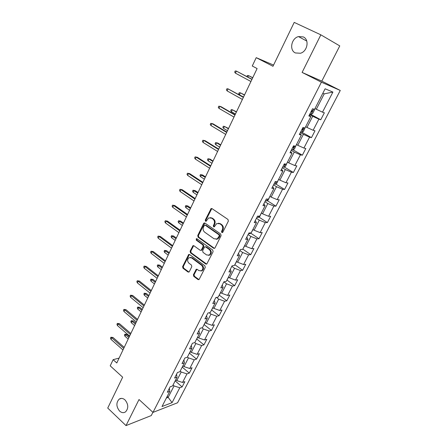<?xml version="1.0" encoding="UTF-8"?>
<svg xmlns="http://www.w3.org/2000/svg" width="448" height="448" viewBox="0 0 448 448"><rect width="100%" height="100%" fill="white"/><g stroke="black" fill="none" stroke-linecap="round" stroke-linejoin="round"><path stroke-width="0.67" d="M221.816 232.534L222.807 232.238L228.357 221.116L227.976 219.447L212.005 208.622L211.098 208.572L205.262 220.086L205.514 221.222L206.158 221.262L208.617 217.935L211.568 218.109L212.878 219.01C214.48 220.377 214.872 222.13 214.049 224.263L213.349 225.686L213.606 226.839L214.267 226.873L216.703 223.574L219.75 223.731L221.082 224.644C222.706 226.033 223.104 227.802 222.27 229.947L221.558 231.375L221.816 232.534M218.411 223.222L220.399 223.726L221.726 224.638C223.356 226.027 223.748 227.791 222.919 229.93L222.202 231.358L222.527 232.557M210.308 217.616L212.223 218.114L213.534 219.01C215.135 220.382 215.522 222.13 214.704 224.258L214.004 225.68L214.301 226.856M125.037 399.935C123.004 398.188 121.033 397.93 119.134 399.168C116.021 402.69 116.172 406.655 119.577 411.062C121.638 412.866 123.637 413.123 125.586 411.835C128.649 408.262 128.47 404.298 125.037 399.935M303.268 36.91L298.486 36.585C291.306 38.276 289.061 50.266 295.389 52.954L300.479 53.25C307.535 51.397 309.59 39.48 303.268 36.91M193.402 274.73L193.754 276.354L198.027 279.574L199.013 279.63L205.246 267.445L204.887 265.804L189.616 254.559L188.692 254.492L182.616 266.605L182.963 268.206L188.02 272.02L188.966 272.087L189.336 271.667L191.794 266.672L191.442 265.054L188.91 263.166C187.191 261.218 187.23 259.392 189.022 257.684L191.509 257.852L201.55 265.266C203.286 267.193 203.274 269.03 201.51 270.76L198.895 270.609L197.215 269.36L196.252 269.298L193.402 274.73L194.074 274.646L194.426 276.27L198.996 279.642M320.846 34.832L302.103 72.419L321.81 81.122L339.763 45.903L320.846 34.832L294.213 22.4L272.989 66.287L256.217 57.658L252.263 66.013L257.107 68.555L116.788 362.97L113.137 359.671L110.214 365.842L122.657 377.199L107.733 408.061L126.011 425.6L151.262 415.57L152.919 412.322M302.103 72.419L321.395 82.197L152.998 412.395L139.014 399.526L126.011 425.6M213.623 248.265L214.609 248.31L215.012 247.862L221.082 235.698L220.713 234.041L204.96 223.076L204.047 223.02L203.599 223.502L197.736 235.547L198.089 237.171L213.623 248.265L214.53 248.354M213.097 251.698L206.746 264.102L205.761 264.046L190.467 252.812L190.114 251.199L192.987 245.689L193.906 245.75L200.099 250.242L201.046 250.298L201.449 249.85L203.123 246.462L202.759 244.832L196.28 240.178L196.33 238.722L196.969 238.762L212.733 250.051L213.097 251.698M321.395 82.197L340.267 90.457L177.582 402.758L152.998 412.395M175.314 380.996L182.118 386.915L184.862 381.634L182.532 382.452L186.962 373.895L189.28 373.111L192.063 367.746L189.756 368.502L194.253 359.811L196.554 359.1L199.382 353.651L197.092 354.34L201.662 345.514L203.935 344.87L206.808 339.338L204.54 339.954L209.182 330.988L211.439 330.417L214.351 324.8L212.106 325.343L216.821 316.238L219.055 315.739L222.012 310.033L219.789 310.503L224.582 301.252L226.789 300.826L229.796 295.03L227.601 295.422L232.467 286.026L234.651 285.678L237.709 279.787L235.53 280.101L240.475 270.553L242.637 270.29L245.745 264.303L243.594 264.533L248.623 254.828L250.751 254.643L253.91 248.562L251.787 248.713L256.9 238.846L259 238.75L262.209 232.568L260.12 232.63L265.311 222.594L267.389 222.589L270.648 216.306L268.587 216.278L273.868 206.08L275.912 206.164L279.227 199.774L277.194 199.651L282.565 189.28L284.575 189.459L287.946 182.963L285.947 182.745L291.407 172.2L293.39 172.48L296.817 165.872L294.851 165.553L300.406 154.823L302.35 155.204L305.838 148.484L303.906 148.058L309.562 137.15L311.466 137.637L315.017 130.799L313.124 130.267L318.875 119.162L320.746 119.762L324.352 112.806L322.498 112.162L332.903 92.075L325.119 88.788L314.53 109.418L312.558 108.741L308.851 115.97L310.839 116.603L309.187 115.315M182.118 386.915L179.782 387.761L172.082 402.634L162.002 406.538L169.786 391.373L167.322 392.263L170.106 386.826L172.564 385.958L177.05 377.233L174.602 378.056L177.43 372.529L179.872 371.734L184.419 362.869L181.994 363.619L184.873 358.008L187.286 357.28L191.912 348.275L189.51 348.953L192.427 343.252L194.824 342.597L199.522 333.446L197.142 334.051L200.11 328.255L202.485 327.678L207.256 318.382L204.898 318.909L207.917 313.018L210.269 312.519L215.118 303.072L212.783 303.52L215.846 297.534L218.176 297.114L223.104 287.51L220.797 287.874L223.91 281.786L226.212 281.456L231.23 271.69L228.939 271.97L232.109 265.782L234.388 265.535L239.484 255.606L237.227 255.797L240.447 249.508L242.698 249.351L247.878 239.254L245.65 239.355L248.926 232.954L251.143 232.887L256.418 222.622L254.218 222.628L257.55 216.121L259.739 216.149L265.098 205.71L262.931 205.615L266.325 198.996L268.481 199.125L273.93 188.502L271.796 188.311L275.246 181.574L277.368 181.804L282.918 170.996L280.818 170.699L284.329 163.845L286.418 164.181L292.062 153.182L289.996 152.779L293.569 145.802L295.624 146.25L301.37 135.055L299.342 134.54L302.977 127.434L304.993 127.999L310.839 116.603M180.174 371.14L181.199 372.019L176.781 380.61L175.767 379.725M176.781 380.61L182.532 382.452M181.199 372.019L186.962 373.895M177.05 377.233L176.579 374.192M187.421 357.017L188.468 357.89L183.982 366.61L182.946 365.736M183.982 366.61L189.756 368.502M188.468 357.89L194.253 359.811M184.419 362.869L183.898 359.906M194.729 342.625L195.843 343.538L191.29 352.397L190.243 351.529M191.29 352.397L197.092 354.34M195.843 343.538L201.662 345.514M191.912 348.275L191.33 345.402M201.908 327.818L203.342 328.961L198.71 337.96L197.652 337.098M198.71 337.96L204.54 339.954M203.342 328.961L209.182 330.988M199.522 333.446L198.878 330.663M209.154 312.754L210.952 314.154L206.254 323.294L205.173 322.442M206.254 323.294L212.106 325.343M210.952 314.154L216.821 316.238M207.256 318.382L206.545 315.689M216.462 297.422L218.686 299.113L213.914 308.398L212.817 307.552M213.914 308.398L219.789 310.503M218.686 299.113L224.582 301.252M215.118 303.072L214.34 300.474M223.877 281.854L226.548 283.825L221.693 293.261L220.584 292.426M221.693 293.261L227.601 295.422M226.548 283.825L232.467 286.026M223.104 287.51L222.264 285.006M231.823 266.347L234.534 268.296L229.6 277.883L228.474 277.054M229.6 277.883L235.53 280.101M234.534 268.296L240.475 270.553M231.23 271.69L230.311 269.293M239.898 250.583L242.648 252.51L237.636 262.254L236.494 261.436M237.636 262.254L243.594 264.533M242.648 252.51L248.623 254.828M239.484 255.606L238.498 253.316M248.102 234.562L250.902 236.46L245.806 246.366L244.642 245.56M245.806 246.366L251.787 248.713M250.902 236.46L256.9 238.846M247.878 239.254L246.82 237.07M256.446 218.277L259.286 220.147L254.111 230.216L252.924 229.421M254.111 230.216L260.12 232.63M259.286 220.147L265.311 222.594M256.418 222.622L255.276 220.556M264.93 201.718L267.814 203.56L262.55 213.802L261.346 213.018M262.55 213.802L268.587 216.278M267.814 203.56L273.868 206.08M265.098 205.71L263.883 203.756M273.554 184.878L276.489 186.698L271.135 197.109L269.909 196.336M271.135 197.109L277.194 199.651M276.489 186.698L282.565 189.28M273.93 188.502L272.636 186.676M282.324 167.754L285.309 169.546L279.86 180.135L278.617 179.374M279.86 180.135L285.947 182.745M285.309 169.546L291.407 172.2M282.918 170.996L281.534 169.294M291.245 150.338L294.274 152.096L288.736 162.865L287.476 162.12M288.736 162.865L294.851 165.553M294.274 152.096L300.406 154.823M292.062 153.182L290.595 151.614M300.322 132.619L303.402 134.344L297.769 145.303L296.486 144.57M297.769 145.303L303.906 148.058M303.402 134.344L309.562 137.15M301.37 135.055L299.807 133.622M309.557 114.593L312.687 116.284L306.958 127.434L305.648 126.717M306.958 127.434L313.124 130.267M312.687 116.284L318.875 119.162M332.903 92.075L324.223 93.856L316.305 109.256L314.978 108.55M316.305 109.256L322.498 112.162M321.81 81.122L340.267 90.457M119.106 358.109L113.137 359.671M273.577 65.078L256.217 57.658M324.223 93.856L322.812 93.285M167.166 396.48L168.162 397.376L174.042 385.935L173.034 385.05M166.359 398.048L168.162 397.376L172.082 402.634M174.042 385.935L179.782 387.761M169.786 391.373L169.378 388.254M309.904 113.915L320.746 119.762M301.778 132.222L311.466 137.637M292.964 149.772L302.35 155.204M284.245 167.009L293.39 172.48M275.666 183.954L284.575 189.459M267.215 200.62L275.912 206.164M258.894 217.011L267.389 222.589M250.701 233.139L259 238.75M242.81 249.122L250.751 254.643M234.819 264.695L242.637 270.29M226.951 280.022L234.651 285.678M219.206 295.109L226.789 300.826M211.59 309.966L219.055 315.739M204.126 324.621L211.439 330.417M196.767 339.046L203.935 344.87M189.515 353.248L196.554 359.1M182.375 367.237L189.28 373.111M211.831 208.533L205.923 220.086L206.175 221.222M204.786 222.981L198.402 235.53L198.755 237.149L214.278 248.22M219.274 235.967L219.01 234.814L205.206 225.176L204.562 225.137L203.526 226.962C202.726 229.062 203.106 230.804 204.68 232.176L214.066 238.79L217.179 238.946L219.274 235.967L219.918 235.945L219.66 234.791L219.01 234.814M205.134 225.131L205.867 225.17L219.66 234.791M216.188 239.305L217.829 238.918L219.173 237.446L218.523 237.468M219.918 235.945L219.173 237.446M193.693 245.633L190.786 251.154L191.139 252.767L206.702 264.124M201.001 250.326L202.115 249.81L203.784 246.422L203.426 244.793L196.952 240.15L196.28 240.178M196.935 238.734L196.952 240.15M206.606 254.957L209.216 255.097C211.047 253.333 211.075 251.474 209.3 249.525L205.688 246.932L204.73 246.876L204.322 247.324L202.653 250.718L203.011 252.353L206.606 254.957M208.527 255.377L209.871 255.046C211.702 253.288 211.736 251.429 209.955 249.486L209.3 249.525M205.453 246.809L206.349 246.893L209.955 249.486M196.941 269.214L194.074 274.646M200.9 271.029L202.171 270.687C203.935 268.957 203.946 267.126 202.21 265.199L201.55 265.266M190.299 257.387L192.181 257.796L202.21 265.199M189.386 254.436L183.294 266.538L183.641 268.139L188.961 272.087M314.261 109.329L314.462 110.006L312.676 113.484L311.035 114.296L309.938 113.854M311.069 111.642L311.646 111.894L312.525 110.628L311.786 110.247M252.745 77.7L248.522 75.611L252.683 77.834M246.893 76.535L247.374 75.516L248.522 75.611L247.839 77.045M251.994 79.274L236.376 71.081L251.927 79.419M235.407 73.147L234.679 72.139L235.217 70.991L236.376 71.081L235.407 73.147L250.93 81.508M305.15 127.691L303.486 131.382L301.834 132.233L300.726 131.83M301.84 129.657L302.422 129.892L303.296 128.654L302.546 128.279M244.546 94.898L240.358 92.826L239.428 94.797L243.516 97.07M239.428 94.797L238.717 93.794L239.238 92.702L240.358 92.826L244.457 95.094M296.083 145.359L294.454 148.977L292.79 149.867L291.676 149.498M292.774 147.358L293.35 147.582L294.224 146.373L293.462 146.009M236.482 111.821L232.327 109.766L231.409 111.703L235.435 114.022M231.409 111.703L230.72 110.684L231.23 109.609L232.327 109.766L236.359 112.078M243.466 97.171L228.06 88.866L243.365 97.384M227.114 90.899L226.402 89.869L226.929 88.743L228.06 88.866L227.114 90.899L242.385 99.439M235.077 114.772L221.038 106.669L219.89 106.355L234.948 115.046M218.954 108.354L218.26 107.307L218.781 106.198L219.89 106.355L218.954 108.354L233.985 117.068M287.162 162.725L285.566 166.275L283.898 167.205L282.783 166.863M283.858 164.763L284.441 164.97L285.348 164.007M228.547 128.475L224.426 126.431L223.518 128.341L227.483 130.704M223.518 128.341L222.846 127.305L223.35 126.246L224.426 126.431L228.396 128.789M278.398 179.805L276.836 183.282L275.156 184.246L274.036 183.943M275.089 181.877L276.354 181.692M215.757 144.715L215.102 143.662L215.594 142.626L217.756 143.041L216.647 142.839L215.757 144.715L219.66 147.118M215.594 142.626L216.647 142.839L220.556 145.236M217.756 143.041L220.735 144.866M269.774 196.594L268.246 200.01L266.56 201.006L265.434 200.732M208.113 160.832L207.474 159.768L207.962 158.743L210.106 159.146L208.992 158.984L208.113 160.832L211.96 163.274M207.962 158.743L208.992 158.984L212.845 161.426M210.106 159.146L213.041 161.006M226.828 132.076L213.013 123.822L211.848 123.553L226.666 132.418M210.93 125.518L210.252 124.46L210.762 123.368L211.848 123.553L210.93 125.518L225.719 134.4M218.719 149.1L205.111 140.694L203.941 140.476L218.529 149.498M203.034 142.408L202.378 141.333L202.877 140.258L203.941 140.476L203.034 142.408L217.594 151.452M202.877 140.258L205.111 140.694M210.734 165.844L197.344 157.293L196.157 157.125L210.521 166.298M195.266 159.029L194.628 157.931L195.121 156.878L196.157 157.125L195.266 159.029L209.602 168.218M195.121 156.878L197.344 157.293M202.882 182.319L189.7 173.628L188.502 173.505L202.642 182.829M187.622 175.375L187.001 174.272L187.482 173.23L188.502 173.505L187.622 175.375L201.74 184.716M187.482 173.23L189.7 173.628M195.16 198.526L182.174 189.706L180.964 189.622L194.891 199.091M180.102 191.47L179.491 190.344L179.973 189.325L180.964 189.622L180.102 191.47L194.006 200.95M179.973 189.325L182.174 189.706M187.555 214.48L174.765 205.531L173.55 205.492L187.264 215.096M172.698 207.306L172.105 206.17L172.575 205.162L173.55 205.492L172.698 207.306L186.39 216.922M172.575 205.162L174.765 205.531M180.074 230.177L167.474 221.11L166.247 221.11L179.76 230.843M165.413 222.897L164.836 221.749L165.295 220.758L166.247 221.11L165.413 222.897L178.898 232.646M165.295 220.758L167.474 221.11M172.71 245.633L160.3 236.443L159.062 236.482L172.368 246.344M158.239 238.241L157.674 237.082L158.127 236.107L159.062 236.482L158.239 238.241L171.528 248.119M158.127 236.107L160.3 236.443M165.463 260.842L153.227 251.546L151.984 251.619L165.099 261.604M151.178 253.355L150.623 252.179L151.071 251.222L151.984 251.619L151.178 253.355L164.265 263.351M151.071 251.222L153.227 251.546M158.323 275.822L146.272 266.414L145.018 266.526L157.937 276.629M144.222 268.234L143.685 267.053L144.127 266.106L145.018 266.526L144.222 268.234L157.119 278.342M144.127 266.106L146.272 266.414M151.295 290.567L139.418 281.058L138.158 281.21L150.886 291.418M137.368 282.89L136.847 281.697L137.278 280.762L138.158 281.21L137.368 282.89L150.08 293.11M137.278 280.762L139.418 281.058M144.374 305.094L132.664 295.484L131.398 295.669L143.948 305.984M130.626 297.321L130.11 296.117L130.542 295.198L131.398 295.669L130.626 297.321L143.153 307.653M130.542 295.198L132.664 295.484M137.553 319.396L126.011 309.691L124.74 309.91L137.11 320.331M123.978 311.539L123.48 310.33L123.9 309.422L124.74 309.91L123.978 311.539L136.326 321.972M123.9 309.422L126.011 309.691M130.838 333.486L119.459 323.691L118.182 323.943L130.374 334.46M117.432 325.55L116.945 324.324L117.359 323.434L118.182 323.943L117.432 325.55L129.606 336.078M117.359 323.434L119.459 323.691M261.296 213.114L259.801 216.462L258.104 217.493L256.973 217.246M200.592 176.697L199.965 175.622L200.441 174.614L202.586 175L201.454 174.882L200.592 176.697L204.378 179.183M200.441 174.614L205.251 177.358M202.586 175L205.475 176.887M251.093 232.893L249.788 233.71L248.651 233.492M251.166 232.848L253.047 229.505M193.183 192.321L192.573 191.229L193.043 190.238L195.171 190.613L194.034 190.534L193.183 192.321L196.918 194.841M193.043 190.238L197.775 193.043M195.171 190.613L198.022 192.522M242.021 249.396L240.554 249.497M242.99 248.774L244.798 245.672M185.892 207.704L185.293 206.601L185.758 205.626L187.874 205.979L186.726 205.94L185.892 207.704L189.571 210.258M185.758 205.626L190.411 208.494M187.874 205.979L190.68 207.922M234.948 264.443L236.65 261.548M178.707 222.858L178.125 221.738L178.584 220.774L180.69 221.122L179.53 221.116L178.707 222.858L182.33 225.439M178.584 220.774L183.159 223.703M180.69 221.122L183.456 223.087M227.03 279.866L228.626 277.166M171.634 237.776L171.063 236.65L171.517 235.698L173.611 236.029L172.446 236.068L171.634 237.776L175.207 240.397M171.517 235.698L176.025 238.683M173.611 236.029L176.338 238.022M219.24 295.047L220.735 292.538M164.662 252.476L164.108 251.334L164.55 250.398L166.639 250.718L165.463 250.79L164.662 252.476L168.185 255.125M164.55 250.398L168.991 253.434M166.639 250.718L169.327 252.728M211.568 309.988L212.968 307.67M157.797 266.952L157.259 265.804L157.696 264.886L159.768 265.188L158.586 265.294L157.797 266.952L161.269 269.634M157.696 264.886L162.064 267.971M159.768 265.188L162.422 267.221M204.019 324.694L205.324 322.56M151.038 281.221L150.506 280.062L150.937 279.154L153.003 279.44L151.81 279.586L151.038 281.221L154.459 283.931M150.937 279.154L155.238 282.29M153.003 279.44L155.613 281.501M196.582 339.175L197.798 337.215M144.368 295.277L143.853 294.106L144.278 293.21L146.334 293.49L145.135 293.664L144.368 295.277L147.745 298.015M144.278 293.21L148.518 296.397M146.334 293.49L148.91 295.568M189.263 353.433L190.389 351.646M137.799 309.126L137.301 307.95L137.715 307.07L139.765 307.334L138.555 307.541L137.799 309.126L141.131 311.892M137.715 307.07L141.887 310.302M139.765 307.334L142.302 309.434M182.056 367.478L183.092 365.854M131.331 322.778L130.838 321.591L131.247 320.723L133.286 320.975L132.07 321.216L131.331 322.778L134.613 325.573M131.247 320.723L135.358 324.005M133.286 320.975L135.789 323.098M174.955 381.31L175.907 379.848M124.947 336.235L124.471 335.042L124.874 334.186L126.902 334.426L125.681 334.695L124.947 336.235L128.184 339.052M124.874 334.186L128.923 337.506M126.902 334.426L129.371 336.566M124.225 347.368L113.002 337.484L111.72 337.77L123.743 348.382M110.981 339.354L110.505 338.117L110.914 337.243L111.72 337.77L110.981 339.354L122.982 349.972M110.914 337.243L113.002 337.484M222.919 229.93L222.27 229.947M221.726 224.638L221.082 224.644M220.399 223.726L219.75 223.731M214.004 225.68L213.349 225.686M214.704 224.258L214.049 224.263M213.534 219.01L212.878 219.01M212.223 218.114L211.568 218.109M205.923 220.086L205.262 220.086M211.282 209.093L210.627 209.07M222.202 231.358L221.558 231.375M198.755 237.149L198.089 237.171M198.402 235.53L197.736 235.547M204.26 223.502L203.599 223.502M205.867 225.17L205.206 225.176M206.422 263.978L205.761 264.046M191.139 252.767L190.467 252.812M190.786 251.154L190.114 251.199M193.245 246.109L192.573 246.142M202.115 249.81L201.449 249.85M203.784 246.422L203.123 246.462M203.426 244.793L202.759 244.832M206.349 246.893L205.688 246.932M196.549 269.651L195.877 269.724M192.181 257.796L191.509 257.852M188.692 271.947L188.02 272.02M183.641 268.139L182.963 268.206M183.294 266.538L182.616 266.605M188.972 254.884L188.294 254.934M198.694 279.485L198.027 279.574M194.426 276.27L193.754 276.354M311.074 114.279L313.712 109.138M311.091 111.597L311.646 111.894M301.874 132.216L304.158 127.764M301.879 129.59L302.422 129.892M292.83 149.845L294.773 146.065M292.818 147.269L293.35 147.582M283.942 167.182L285.55 164.041M283.914 164.657L284.441 164.97M275.201 184.223L276.489 181.709M275.156 181.748L275.677 182.067M266.605 200.984L267.585 199.069M258.149 217.465L258.832 216.138M249.833 233.682L250.225 232.915M121.414 398.39L119.134 399.168M306.762 41.065L298.486 36.585M211.753 208.589L211.098 208.572M204.708 223.02L204.047 223.02M217.829 238.918L217.179 238.946M193.659 245.655L192.987 245.689M201.712 250.253L201.046 250.298M196.868 238.7L196.33 238.722M209.871 255.046L209.216 255.097M196.924 269.226L196.252 269.298M202.171 270.687L201.51 270.76M189.37 254.447L188.692 254.492M311.903 110.298L312.525 110.628M302.848 128.408L303.296 128.654M293.866 146.166L294.224 146.373"/></g></svg>

